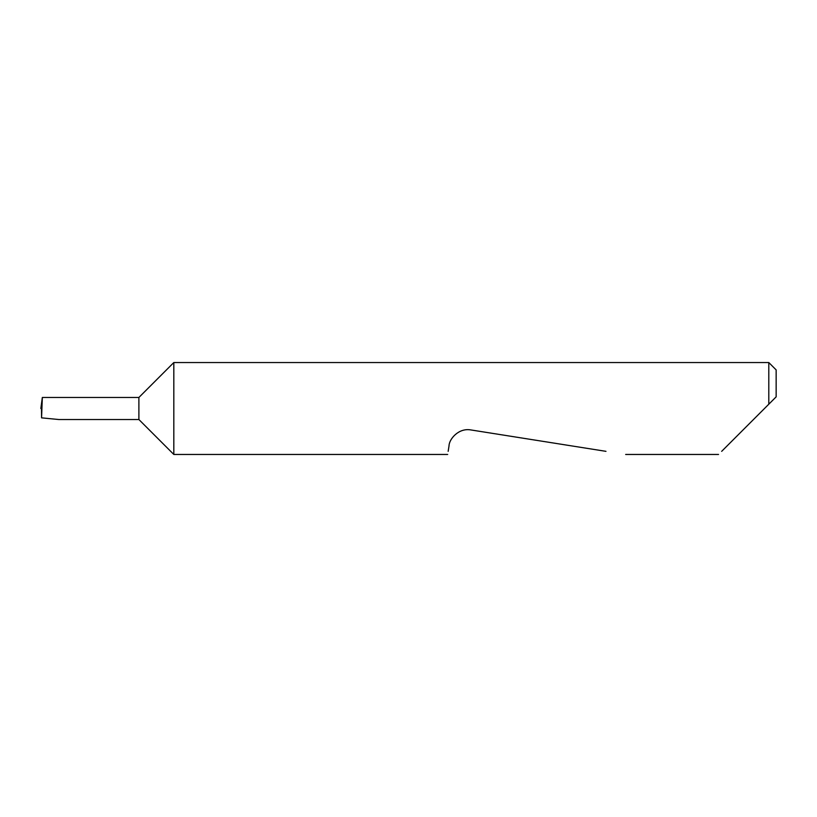 <?xml version="1.0" encoding="UTF-8"?>
<svg xmlns="http://www.w3.org/2000/svg" width="817" height="817" viewBox="0 0 817 817"><rect width="100%" height="100%" fill="white"/><g stroke="black" fill="none" stroke-linecap="round" stroke-linejoin="round"><path stroke-width="1.23" d="M138.89 419.529L138.89 397.47L42.331 397.47L41.565 417.855L58.916 419.529L138.89 419.529L173.817 454.456L173.817 362.544L768.797 362.544L768.797 404.211L764.508 408.5L776.15 396.858L768.797 404.211M721.666 451.341L764.508 408.5M448.165 451.341L449.033 445.837C449.054 439.332 458.531 427.638 470.909 429.946L605.979 451.341M42.331 397.47L40.85 408.5L41.749 408.5M41.565 417.855L41.473 408.5M768.797 362.544L776.15 369.897L776.15 396.858M718.552 454.456L625.659 454.456M447.675 454.456L173.817 454.456M138.89 397.47L173.817 362.544"/></g></svg>
